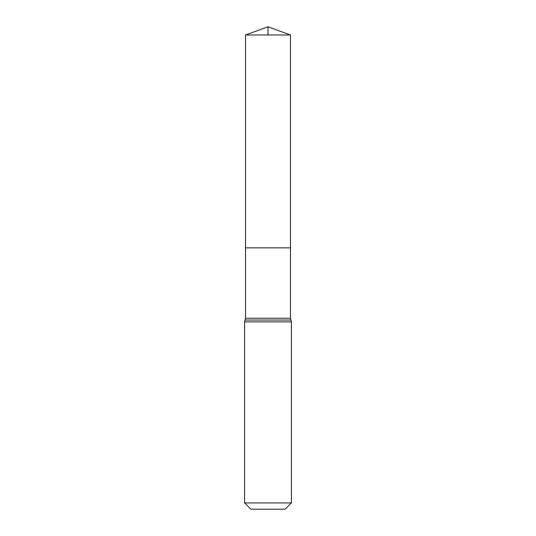 <?xml version="1.0" encoding="UTF-8"?>
<svg xmlns="http://www.w3.org/2000/svg" width="536" height="536" viewBox="0 0 536 536"><rect width="100%" height="100%" fill="white"/><g stroke="black" fill="none" stroke-linecap="round" stroke-linejoin="round"><path stroke-width="0.8" d="M245.522 318.23L245.522 247.86L290.478 247.86L245.522 247.86L245.522 34.981L290.478 34.981L290.478 318.23L245.522 318.23L245.053 320.046L290.947 320.046L290.478 318.23M244.584 502.922L291.416 502.922L285.139 509.2L250.861 509.2L244.584 502.922L244.584 321.861L245.053 320.046M245.522 34.981L268 26.8L290.478 34.981M268 34.981L268 26.8L245.522 34.981L245.522 247.86M244.584 321.861L291.416 321.861L290.947 320.046M291.416 502.922L291.416 321.861"/></g></svg>
